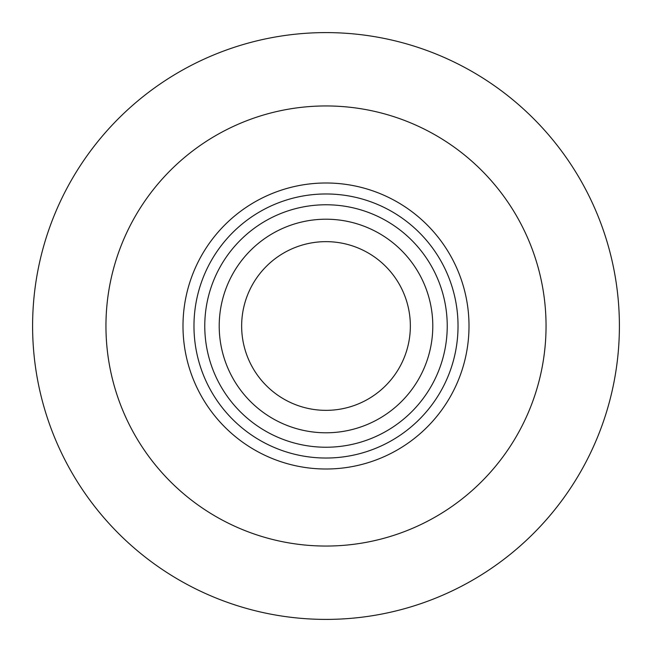 <?xml version="1.0" encoding="UTF-8"?>
<svg xmlns="http://www.w3.org/2000/svg" width="652" height="652" viewBox="0 0 652 652"><rect width="100%" height="100%" fill="white"/><g stroke="black" fill="none" stroke-linecap="round" stroke-linejoin="round"><path stroke-width="0.98" d="M326 469.008A143.008 143.008 0 0 0 469.008 326A143.008 143.008 0 0 0 326 182.992A143.008 143.008 0 0 0 182.992 326A143.008 143.008 0 0 0 326 469.008M326 105.95A220.05 220.05 0 0 1 546.05 326A220.05 220.05 0 0 1 326 546.05A220.05 220.05 0 0 1 105.95 326A220.05 220.05 0 0 1 326 105.95M326 241.647A84.352 84.352 0 0 0 241.647 326A84.352 84.352 0 0 0 326 410.352A84.352 84.352 0 0 0 410.352 326A84.352 84.352 0 0 0 326 241.647M326 458.03A132.03 132.03 0 0 0 458.03 326A132.03 132.03 0 0 0 326 193.97A132.03 132.03 0 0 0 193.97 326A132.03 132.03 0 0 0 326 458.03M326 619.4A293.4 293.4 0 0 0 619.4 326A293.4 293.4 0 0 0 326 32.6A293.4 293.4 0 0 0 32.6 326A293.4 293.4 0 0 0 326 619.4M326 432.789A106.789 106.789 0 0 0 432.789 326A106.789 106.789 0 0 0 326 219.211A106.789 106.789 0 0 0 219.211 326A106.789 106.789 0 0 0 326 432.789M326 204.769A121.231 121.231 0 0 1 447.231 326A121.231 121.231 0 0 1 326 447.231A121.231 121.231 0 0 1 204.769 326A121.231 121.231 0 0 1 326 204.769"/></g></svg>
